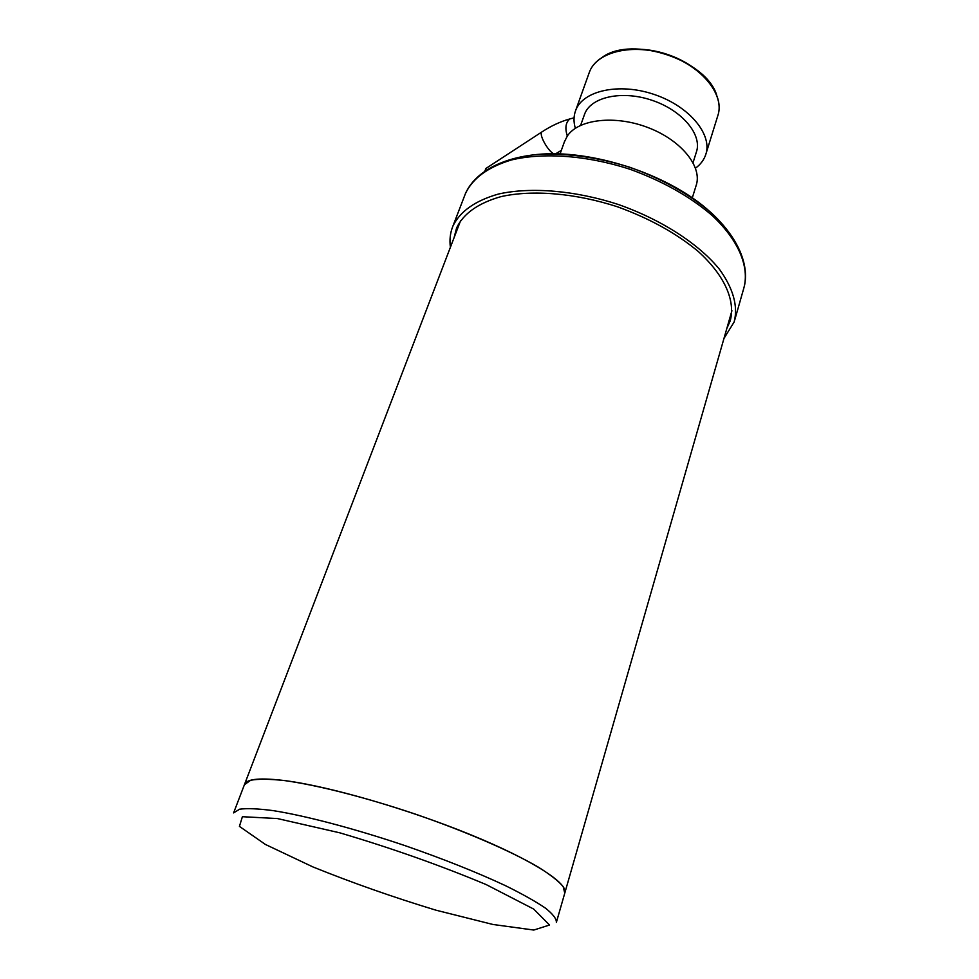 <?xml version="1.0" encoding="UTF-8"?>
<svg xmlns="http://www.w3.org/2000/svg" width="979" height="979" viewBox="0 0 979 979"><rect width="100%" height="100%" fill="white"/><g stroke="black" fill="none" stroke-linecap="round" stroke-linejoin="round"><path stroke-width="1.47" d="M244.395 784.766L250.648 780.251C258.211 778.856 269.433 778.954 284.326 780.544C316.853 784.987 365.4 797.298 415.243 814.075C464.939 831.183 510.328 850.849 537.887 866.868C550.174 874.528 558.617 881.124 563.206 886.656L564.761 893.166C568.958 883.682 532.564 860.003 470.422 834.634C408.427 809.278 330.584 786.712 286.394 780.814C261.173 777.571 247.246 778.697 244.615 784.179L460.693 220.434M450.401 247.283C449.385 239.818 450.218 232.769 452.898 226.137C460.02 211.366 475.243 200.658 498.556 194.013C530.997 186.781 575.505 190.452 618.765 204.648C661.682 219.798 698.749 243.893 719.369 269.176C733.259 288.487 738.19 306.06 734.189 321.895L723.971 338.44M454.085 237.677L456.618 227.874C463.544 213.483 478.352 203.057 501.052 196.608C532.613 189.571 575.872 193.157 617.92 206.948C649.713 218.525 676.526 233.381 698.345 251.542C724.839 275.601 735.718 301.03 730.163 321.002L726.81 328.54M564.369 141.931L567.331 136.008C578.528 119.071 615.363 114.788 648.526 127.772C681.776 140.56 702.726 167.164 696.069 185.729L692.275 197.942M716.542 94.657C705.48 59.719 632.581 35.599 602.758 56.966M575.346 128.286C573.474 121.996 573.572 116.073 575.64 110.517C582.762 90.57 619.217 82.407 654.351 94.51C689.583 106.356 712.883 134.857 705.675 154.792C703.864 160.042 700.487 164.496 695.518 168.168M584.304 114.996L584.598 114.176C590.716 96.933 622.106 89.982 652.247 100.372C682.473 110.529 702.579 135.016 696.326 152.21L693.059 162.624M486.367 168.168L484.984 170.53M492.939 924.47L436.108 910.225C393.399 897.278 352.33 882.85 312.913 866.929L265.407 844.449L239.427 826.386L242.4 816.706L277.412 818.554L339.786 832.823C391.49 848.108 440.269 865.363 486.135 884.563L533.702 909.075L549.525 925.02L533.788 930.05L492.939 924.47M233.589 812.913L239.586 809.205C247.051 808.189 258.236 808.666 273.117 810.612C305.668 815.752 354.471 828.601 404.743 845.538C443.059 858.84 476.528 872.167 505.164 885.518C522.199 893.925 535.623 901.451 545.425 908.108C552.951 914.117 556.598 918.877 556.366 922.402M464.841 195.127L465.49 193.45C472.771 178.215 488.044 167.066 511.295 159.993C543.614 152.198 587.743 155.441 630.513 169.453C662.832 181.25 690.024 196.571 712.076 215.417C738.851 240.43 749.657 267.083 743.807 288.193L734.801 319.766M707.976 209.922C666.662 173.577 590.937 149.065 537.067 154.474M589.052 73.119L589.407 72.14C596.725 51.654 632.948 42.892 667.605 54.836C702.359 66.523 725.121 95.367 717.766 115.84C725.182 95.073 702.396 66.18 667.715 54.53C633.119 42.599 596.847 51.385 589.407 72.14L575.64 110.517M572.544 118.226L569.888 118.924C565.678 122.375 564.81 128.09 567.318 136.044M542.488 131.541L541.754 132.018C538.67 134.967 549.195 153.103 554.432 153.887M555.485 153.899L561.346 150.35M556.561 921.716L564.761 893.166M233.736 812.57L244.615 784.179M564.969 892.407L731.925 310.722M452.898 226.137L465.49 193.45C474.852 172.671 500.661 158.047 537.3 154.449C566.315 152.871 597.055 157.105 629.497 167.164C661.474 178.594 688.567 193.658 710.754 212.345C737.799 237.199 749.486 264.354 744.285 286.553M560.025 154.021L564.699 141M706.006 153.703L717.766 115.84M580.633 125.324L584.598 114.176M574.061 117.835L569.888 118.924C560.514 121.518 551.128 125.875 541.754 132.018L485.56 168.694"/></g></svg>

